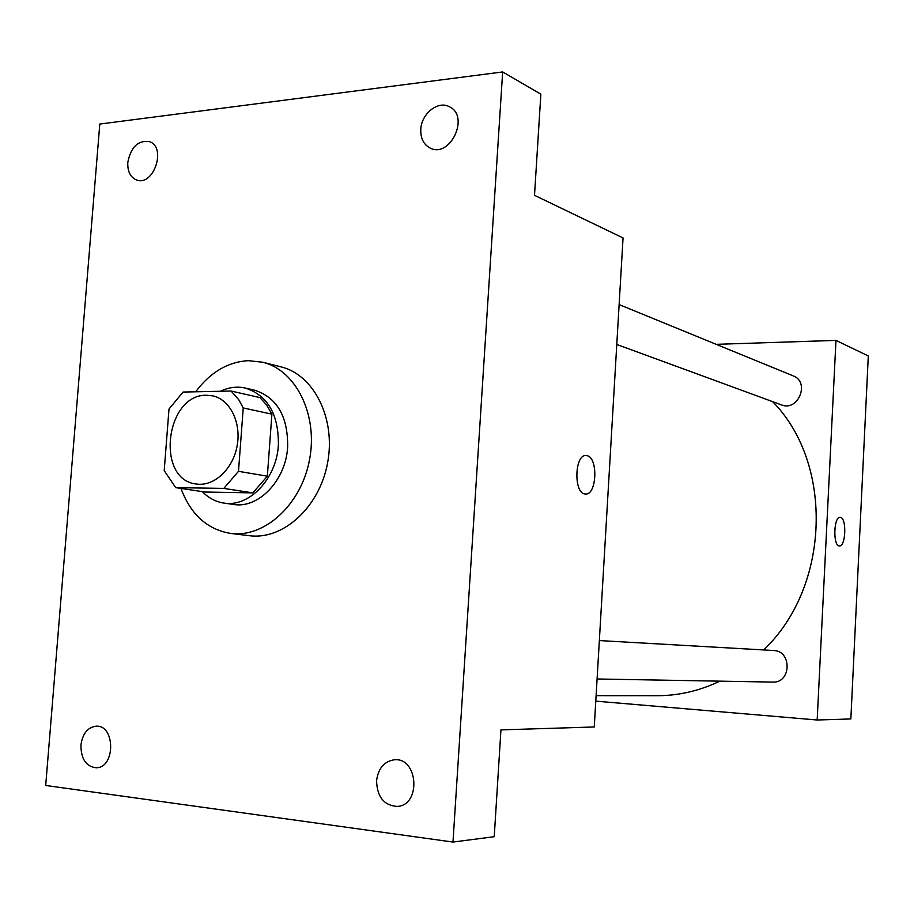 <?xml version="1.0" encoding="UTF-8"?>
<svg xmlns="http://www.w3.org/2000/svg" width="914" height="914" viewBox="0 0 914 914"><rect width="100%" height="100%" fill="white"/><g stroke="black" fill="none" stroke-linecap="round" stroke-linejoin="round"><path stroke-width="1.37" d="M206.598 395.259L212.711 395.853C230.088 399.475 241.582 422.702 237.092 446.032C232.853 469.396 213.739 486.911 196.224 483.997C155.311 479.747 165.457 393.968 206.598 395.259M168.999 409.038L164.212 470.63L175.682 487.642L223.804 488.407L238.497 471.327L243.238 407.952L238.794 399.784L231.128 391.043L183.074 392.06L168.999 409.038M238.497 471.327L267.345 476.183L271.904 414.156L243.238 407.952M271.904 414.156L266.648 404.948L259.896 397.579L231.128 391.043M267.345 476.183L252.847 492.875L223.804 488.407M175.682 487.642L205.216 492.04L252.847 492.875M202.325 491.618C208.472 497.993 215.635 501.809 223.839 503.066C248.996 507.613 276.565 478.89 278.382 445.118C278.759 414.442 267.745 395.419 245.34 388.062C237.012 386.211 228.728 387.285 220.503 391.272M245.34 388.062L254.698 390.221C277.033 397.556 288.024 416.453 287.659 446.912C285.876 480.444 258.433 508.961 233.344 504.425L223.839 503.066M195.687 391.798C210.254 372.318 227.769 361.933 248.242 360.664L262.798 362.241C296.033 370.227 318.152 414.762 309.56 459.582C301.38 504.471 264.66 538.003 230.785 533.445C207.318 529.549 190.706 514.548 180.961 488.43M262.798 362.241L281.044 366.88C314.05 374.82 336.044 418.772 327.578 462.941C319.512 507.19 283.123 540.231 249.476 535.707L230.785 533.445M80.923 745.15C82.546 733.668 87.607 727.35 96.119 726.184C115.381 724.688 115.564 767.886 96.221 767.783C86.099 766.572 80.992 759.031 80.923 745.15M127.8 162.384C130.908 146.937 138.128 140.025 149.485 141.636C167.034 147.371 153.358 187.119 136.369 179.887C130.291 177.167 127.434 171.329 127.8 162.384M420.794 129.354C421.354 113.633 438.206 100.243 449.494 106.801C470.173 116.352 449.882 158.853 429.98 147.965C423.559 144.446 420.497 138.254 420.794 129.354M376.568 780.819C378.213 768.354 384.154 761.339 394.391 759.785C418.235 757.226 421.32 805.36 397.259 806.434C384.04 805.531 377.139 796.985 376.568 780.819M452.978 842.057L502.666 71.943L99.797 124.053L45.7 785.469L452.978 842.057L494.234 836.698L500.941 729.886L594.26 726.973L623.051 237.937L534.507 195.322L540.86 94.165L502.666 71.943M587.051 455.686C598.442 457.537 596.796 495.639 585.383 493.994C573.455 494.211 574.403 453.755 586.274 455.56L587.051 455.686M585.977 455.549L587.039 455.686C598.293 457.503 596.888 495.08 585.6 494.006M772.627 401.646C833.911 463.615 830.255 586.959 763.647 649.945M719.912 681.159C699.553 690.835 678.656 695.691 657.212 695.703L596.111 695.668M599.356 640.565L773.678 650.517C792.118 650.871 791.284 683.226 772.821 682.095L597.093 678.988M619.132 304.579L793.226 375.883C810.272 382.018 798.151 411.894 781.504 404.902L616.779 344.452M595.779 701.141L817.173 720.004L835.967 340.396L716.199 344.338M835.967 340.396L868.3 355.957L850.854 718.941L817.173 720.004M840.126 517.335L840.526 517.381C846.89 518.249 845.747 546.995 839.383 545.909C832.791 546.206 833.659 516.159 840.206 517.335L840.526 517.381C846.844 518.227 845.781 546.766 839.452 545.909"/></g></svg>
